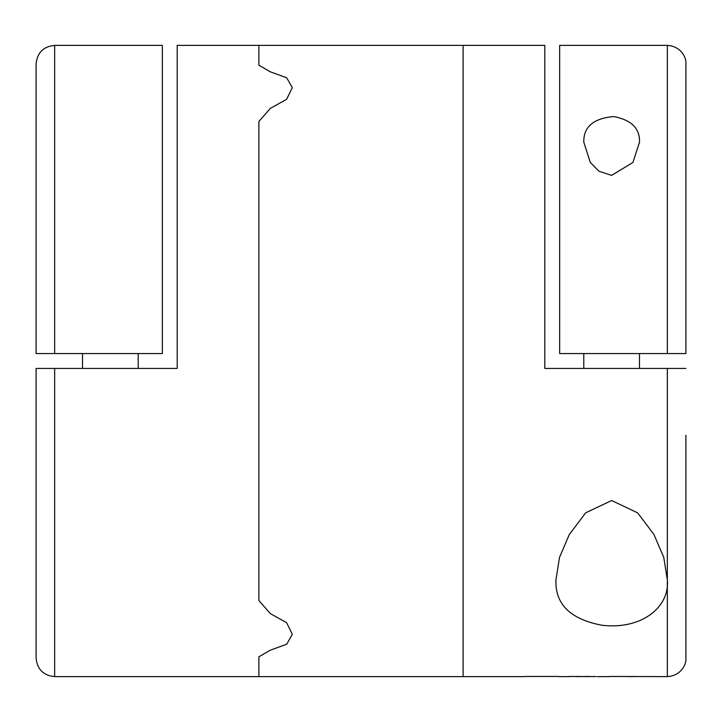 <?xml version="1.0" encoding="UTF-8"?>
<svg xmlns="http://www.w3.org/2000/svg" width="722" height="722" viewBox="0 0 722 722"><rect width="100%" height="100%" fill="white"/><g stroke="black" fill="none" stroke-linecap="round" stroke-linejoin="round"><path stroke-width="1.08" d="M54.664 353.572L162.351 353.572L162.351 45.387L54.664 45.387L54.664 353.572L36.1 353.572L36.1 63.951C37.201 52.67 43.392 46.479 54.664 45.387M609.413 676.469L667.336 676.613L667.336 579.838C670.025 606.372 642.399 629.963 602.076 625.27C570.353 619.305 554.974 604.161 555.94 579.838L559.505 557.411L569.342 534.451L585.722 512.773L611.696 500.517L637.652 512.873L653.915 534.415L663.753 557.393L667.336 579.838L667.336 368.428L544.803 368.428L544.803 45.387L258.891 45.387L258.891 65.206L258.891 45.387L177.197 45.387L177.197 368.428L36.1 368.428L36.1 658.049C37.201 669.33 43.392 675.521 54.664 676.613L463.109 676.613L463.109 45.387L463.109 676.613L524.75 676.613M258.891 656.794L258.891 676.613L258.891 656.794L270.317 650.197L258.891 656.794M270.317 613.61L286.616 622.68L292.302 634.331L286.697 644.223L270.317 650.197L286.697 644.223L292.302 634.331L286.616 622.68L270.317 613.61L258.891 600.524L270.317 613.61M258.891 121.476L258.891 600.524L258.891 121.476L270.317 108.39L258.891 121.476M270.317 71.803L286.688 77.768L292.302 87.669L286.607 99.338L270.317 108.39L286.607 99.338L292.302 87.669L286.688 77.768L270.317 71.803L258.891 65.206L270.317 71.803M138.209 353.572L138.209 368.428M633.979 676.613L626.543 676.568M595.876 676.559L569.306 676.469M524.75 676.469L558.909 676.469M534.406 676.532L532.177 676.487M685.9 435.267L685.9 658.049C686.721 663.942 681.117 675.855 667.336 676.613M583.791 142.162C583.457 126.891 593.43 118.363 613.718 116.558C631.425 119.96 640.017 128.498 639.493 142.171L632.959 162.432L611.588 175.374L598.854 171.186L590.298 162.432L583.791 142.162M559.649 45.387L559.649 353.572L667.336 353.572L667.336 45.387L559.649 45.387M667.336 368.428L685.9 368.428M685.9 353.572L685.9 63.951L685.9 353.572L667.336 353.572M639.484 353.572L639.484 368.428M586.39 676.469L586.39 676.613C590.668 676.613 590.668 676.622 586.39 676.613L576.734 676.469M589.73 676.487L576.734 676.613M54.664 368.428L54.664 676.613M82.516 353.572L82.516 368.428M609.413 676.613L597.067 676.613M569.306 676.613L558.909 676.613M639.484 142.785L639.484 142.171M667.336 45.387C681.117 46.145 686.721 58.058 685.9 63.951M583.791 353.572L583.791 368.428"/></g></svg>
